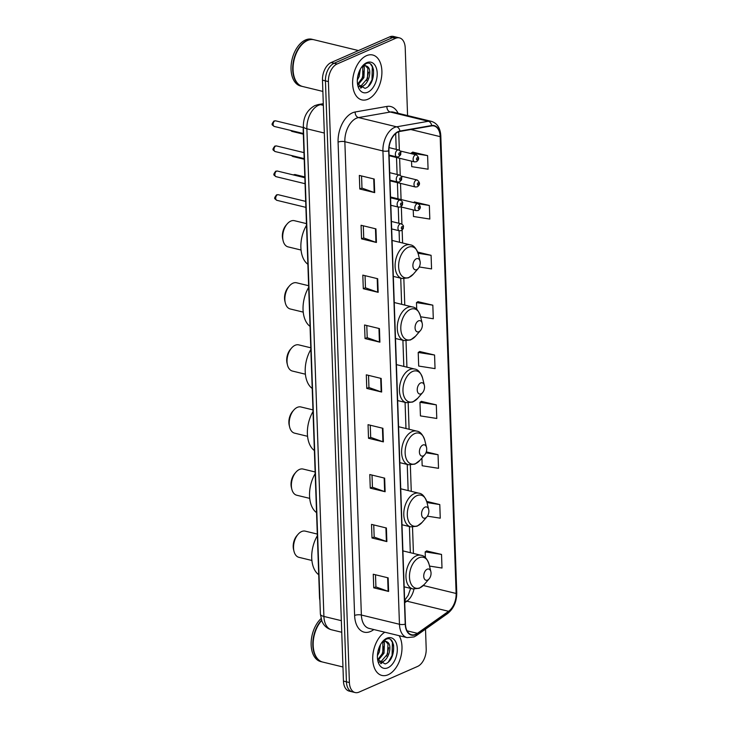 <?xml version="1.0" encoding="UTF-8"?>
<svg xmlns="http://www.w3.org/2000/svg" width="729" height="729" viewBox="0 0 729 729"><rect width="100%" height="100%" fill="white"/><g stroke="black" fill="none" stroke-linecap="round" stroke-linejoin="round"><path stroke-width="1.09" d="M319.903 600.386A14.434 8.748 -76.4 0 1 319.502 597.142L303.2 130.354A14.434 8.748 -76.4 0 1 303.373 126.864M372.072 80.782A19.246 11.664 103.6 0 0 373.403 69.137M392.175 656.346A19.246 11.664 103.6 0 0 393.505 644.7M407.575 115.574L405.215 47.904A14.434 8.748 103.6 0 0 399.474 37.89L393.523 36.45A14.434 8.748 103.6 0 0 389.651 36.878L331.139 62.539A14.434 8.748 103.6 0 0 322.473 80.144L343.45 681.096A14.434 8.748 103.6 0 0 349.191 691.11L352.171 691.83A14.434 8.748 103.6 0 1 346.43 681.815A14.434 8.748 103.6 0 0 352.171 691.83L355.141 692.55A14.434 8.748 103.6 0 0 359.023 692.122L417.535 666.461A14.434 8.748 103.6 0 0 426.201 648.856L425.517 629.154M399.474 37.89A14.434 8.748 103.6 0 0 395.601 38.318L337.09 63.988A14.434 8.748 103.6 0 0 328.414 81.593L325.444 80.873L346.43 681.815L325.444 80.873A14.434 8.748 103.6 0 1 334.11 63.268A14.434 8.748 103.6 0 0 325.444 80.873L322.473 80.144M395.601 38.318L392.621 37.598L334.11 63.268L392.621 37.598A14.434 8.748 103.6 0 1 396.503 37.17A14.434 8.748 103.6 0 0 392.621 37.598L389.651 36.878M388.12 674.753A23.091 13.997 103.6 0 0 400.595 657.686A23.091 13.997 103.6 0 0 399.164 635.697A23.091 13.997 103.6 0 1 400.595 657.686A23.091 13.997 103.6 0 1 388.12 674.753A23.091 13.997 103.6 0 1 381.914 675.446A23.091 13.997 103.6 0 0 388.12 674.753M368.017 99.19A23.091 13.997 103.6 0 0 381.714 75.843A23.091 13.997 103.6 0 0 372.71 55.003A23.091 13.997 103.6 0 0 366.505 55.686A23.091 13.997 103.6 0 0 352.809 79.033A23.091 13.997 103.6 0 0 361.812 99.882A23.091 13.997 103.6 0 0 368.017 99.19A23.091 13.997 103.6 0 0 381.714 75.843A23.091 13.997 103.6 0 0 372.71 55.003A23.091 13.997 103.6 0 0 366.505 55.686A23.091 13.997 103.6 0 0 352.809 79.033A23.091 13.997 103.6 0 0 361.812 99.882A23.091 13.997 103.6 0 0 368.017 99.19M415.721 634.294A15.391 9.331 -76.4 0 1 411.584 634.749A15.391 9.331 -76.4 0 1 405.461 624.07L388.94 150.748A15.391 9.331 -76.4 0 1 399.884 131.448L431.623 125.898A15.391 9.331 -76.4 0 1 434.056 125.962A15.391 9.331 -76.4 0 1 440.179 136.642L456.126 593.47A15.391 9.331 -76.4 0 1 448.572 611.294L417.407 633.328A15.391 9.331 -76.4 0 1 415.721 634.294M415.74 634.658A15.774 9.559 103.6 0 0 417.462 633.665L448.627 611.631A15.774 9.559 103.6 0 0 456.372 593.37L440.425 136.542A15.774 9.559 103.6 0 0 431.65 125.525L399.911 131.065A15.774 9.559 103.6 0 0 388.694 150.857L405.224 624.179A15.774 9.559 103.6 0 0 415.74 634.658M374.214 179.033L359.333 175.425L359.807 189.021L374.688 192.629L374.214 179.033M361.566 175.962L361.985 188.109L374.205 192.483A3.845 1.285 -2 0 0 374.688 192.629M361.985 188.064L359.807 189.021M375.954 228.879L361.074 225.27L361.548 238.866L376.428 242.475L375.954 228.879M363.306 225.817L363.725 237.964L375.945 242.338A3.845 1.285 -2 0 0 376.428 242.475M363.725 237.918L361.548 238.866M377.695 278.733L362.814 275.125L363.297 288.72L378.169 292.329L377.695 278.733M365.047 275.662L365.466 287.818L377.686 292.192A3.845 1.285 -2 0 0 378.169 292.329M365.466 287.764L363.297 288.72M379.435 328.588L364.555 324.979L365.038 338.575L379.909 342.183L379.435 328.588M366.787 325.517L367.206 337.673L379.426 342.038A3.845 1.285 -2 0 0 379.909 342.183M367.206 337.618L365.038 338.575M388.138 577.851L373.266 574.233L373.74 587.829L388.612 591.447L388.138 577.851M375.49 574.78L375.918 586.927L388.129 591.301A3.845 1.285 -2 0 0 388.612 591.447M375.909 586.881L373.74 587.829M386.397 527.996L371.526 524.388L372 537.984L386.871 541.592L386.397 527.996M373.749 524.926L374.177 537.082L386.388 541.447A3.845 1.285 -2 0 0 386.871 541.592M374.168 537.027L372 537.984M384.657 478.142L369.785 474.533L370.259 488.129L385.131 491.738L384.657 478.142M372.009 475.071L372.437 487.227L384.648 491.601A3.845 1.285 -2 0 0 385.131 491.738M372.428 487.172L370.259 488.129M382.916 428.288L368.045 424.679L368.519 438.275L383.39 441.883L382.916 428.288M370.268 425.217L370.687 437.373L382.907 441.747A3.845 1.285 -2 0 0 383.39 441.883M370.687 437.327L368.519 438.275M381.176 378.442L366.304 374.824L366.778 388.42L381.65 392.038L381.176 378.442M368.528 375.371L368.947 387.518L381.167 391.892A3.845 1.285 -2 0 0 381.65 392.038M368.947 387.473L366.778 388.42M384.803 632.207A23.091 13.997 103.6 0 0 372.792 656A23.091 13.997 103.6 0 0 381.914 675.446A23.091 13.997 103.6 0 1 372.792 656A23.091 13.997 103.6 0 1 384.803 632.207M328.414 81.593L349.401 682.535A14.434 8.748 103.6 0 0 355.141 692.55M419.239 266.978L431.559 268.91L431.085 255.314L417.681 252.061M413.243 209.925L413.471 216.495L429.818 219.065L429.345 205.469L414.473 201.979M411.539 161.164L411.73 166.649L428.078 169.21L427.604 155.614L412.732 152.124M436.307 404.868L419.959 402.308L420.433 415.904L436.78 418.464L436.307 404.868L421.435 401.387M421.909 458.031L422.173 465.758L438.521 468.319L438.047 454.723L426.301 451.871M427.431 516.159L440.261 518.173L439.787 504.577L426.693 501.397M429.518 566.069L442.002 568.028L441.528 554.432L426.656 550.942M420.615 316.778L433.299 318.764L432.826 305.169L417.954 301.688M434.566 355.023L418.218 352.462L418.692 366.058L435.04 368.619L434.566 355.023L419.694 351.533M418.218 352.462L419.84 351.442M419.959 402.308L421.581 401.296M438.047 454.723L425.946 452.827M439.787 504.577L427.003 502.573M441.528 554.432L425.18 551.871L425.39 557.667M425.18 551.871L426.802 550.851M432.826 305.169L416.478 302.608L416.715 309.315M416.478 302.608L418.1 301.596M431.085 255.314L418.091 253.282M413.534 202.571L414.619 201.887M429.345 205.469L418.227 203.719M427.604 155.614L411.256 153.054L411.274 153.673M411.256 153.054L412.878 152.042M321.635 620.561A24.048 14.571 103.6 0 0 321.307 620.935A24.048 14.571 103.6 0 0 313.953 651.225A24.048 14.571 103.6 0 0 322.747 662.069L342.958 666.98M321.243 621.008A23.811 14.425 103.6 0 0 321.188 621.072A23.811 14.425 103.6 0 0 313.917 651.052A23.811 14.425 103.6 0 0 313.935 651.134M321.507 620.206A24.048 14.571 103.6 0 0 312.796 644.819A24.048 14.571 103.6 0 0 322.373 661.978A24.048 14.571 103.6 0 0 322.564 662.023M321.024 618.611A24.048 14.571 103.6 0 0 311.119 643.443A24.048 14.571 103.6 0 0 320.705 661.577L322.373 661.978M380.392 644.819L379.299 652.063L377.431 655.644M379.162 647.461L377.722 652.728M383.609 641.72L384.447 643.151L384.019 653.211L378.032 660.501M382.862 642.058L382.834 652.92L377.695 659.745M382.142 642.131L384.484 640.636L387.792 642.313A10.871 6.588 103.6 0 0 386.206 641.538A10.871 6.588 103.6 0 0 383.281 641.857A10.871 6.588 103.6 0 0 381.513 642.987M387.792 642.313C392.339 645.438 388.994 659.863 382.169 661.905L379.126 662.187M385.677 641.447L387.992 644.017L387.564 654.068L380.985 661.613L378.971 662.005M377.613 659.545L385.131 663.928C396.33 660.547 396.193 634.904 386.252 639.16L382.452 641.757M387.874 667.782A15.683 9.504 103.6 0 0 397.296 648.646A15.683 9.504 103.6 0 0 386.844 638.23A15.683 9.504 103.6 0 0 382.716 641.42A15.683 9.504 103.6 0 0 377.923 661.167A15.683 9.504 103.6 0 0 387.874 667.782M390.835 639.971L392.402 642.304L392.084 655.471L388.457 661.85M388.712 647.716L386.643 656.091M382.944 661.549L380.565 663.463M383.983 646.568L381.923 654.952M378.989 647.908L377.777 652.419M384.775 660.292L380.994 663.7M384.065 641.584L384.383 643.005M317.297 534.065L305.251 531.14A13.468 8.165 103.6 0 0 301.633 531.541A13.468 8.165 103.6 0 0 298.088 534.284L296.94 535.605A11.063 6.707 103.6 0 0 293.559 549.538L293.978 551.242A13.468 8.165 103.6 0 0 298.899 557.321L311.894 560.473M298.088 534.284A13.468 8.165 103.6 0 0 293.978 551.242M427.203 569.212A5.768 3.499 103.6 0 0 423.74 576.247A5.768 3.499 103.6 0 0 427.586 580.084A5.768 3.499 103.6 0 0 429.099 578.908A5.768 3.499 103.6 0 0 430.866 571.645A5.768 3.499 103.6 0 0 427.203 569.212M317.361 535.715A26.454 16.029 103.6 0 0 318.719 574.716M315.138 471.973L303.082 469.057A13.468 8.165 103.6 0 0 299.464 469.449A13.468 8.165 103.6 0 0 295.919 472.201L294.771 473.522A11.063 6.707 103.6 0 0 291.39 487.455L291.81 489.159A13.468 8.165 103.6 0 0 296.73 495.228L309.725 498.381M295.919 472.201A13.468 8.165 103.6 0 0 291.81 489.159M425.034 507.12A5.768 3.499 103.6 0 0 421.572 514.164A5.768 3.499 103.6 0 0 425.417 518A5.768 3.499 103.6 0 0 426.93 516.825A5.768 3.499 103.6 0 0 428.698 509.553A5.768 3.499 103.6 0 0 425.034 507.12M315.192 473.622A26.454 16.029 103.6 0 0 316.55 512.633M312.969 409.889L300.913 406.964A13.468 8.165 103.6 0 0 297.295 407.365A13.468 8.165 103.6 0 0 293.76 410.108L292.611 411.429A11.063 6.707 103.6 0 0 289.231 425.362L289.641 427.066A13.468 8.165 103.6 0 0 294.562 433.144L307.556 436.297M293.76 410.108A13.468 8.165 103.6 0 0 289.641 427.066M422.866 445.027A5.768 3.499 103.6 0 0 419.403 452.071A5.768 3.499 103.6 0 0 423.248 455.907A5.768 3.499 103.6 0 0 424.761 454.732A5.768 3.499 103.6 0 0 426.529 447.46A5.768 3.499 103.6 0 0 422.866 445.027M313.023 411.539A26.454 16.029 103.6 0 0 314.381 450.54M310.8 347.797L298.744 344.872A13.468 8.165 103.6 0 0 295.127 345.273A13.468 8.165 103.6 0 0 291.591 348.015L290.443 349.346A11.063 6.707 103.6 0 0 287.062 363.279L287.472 364.974A13.468 8.165 103.6 0 0 292.393 371.052L305.387 374.205M291.591 348.015A13.468 8.165 103.6 0 0 287.472 364.974M420.697 382.944A5.768 3.499 103.6 0 0 417.234 389.988A5.768 3.499 103.6 0 0 421.08 393.824A5.768 3.499 103.6 0 0 422.592 392.639A5.768 3.499 103.6 0 0 424.36 385.377A5.768 3.499 103.6 0 0 420.697 382.944M310.855 349.446A26.454 16.029 103.6 0 0 312.212 388.457M308.631 285.713L296.585 282.788A13.468 8.165 103.6 0 0 292.958 283.189A13.468 8.165 103.6 0 0 289.422 285.932L288.274 287.253A11.063 6.707 103.6 0 0 284.893 301.186L285.303 302.89A13.468 8.165 103.6 0 0 290.224 308.968L303.218 312.121M289.422 285.932A13.468 8.165 103.6 0 0 285.303 302.89M418.528 320.851A5.768 3.499 103.6 0 0 415.065 327.895A5.768 3.499 103.6 0 0 418.911 331.731A5.768 3.499 103.6 0 0 420.433 330.556A5.768 3.499 103.6 0 0 422.191 323.284A5.768 3.499 103.6 0 0 418.528 320.851M308.686 287.363A26.454 16.029 103.6 0 0 310.053 326.364M306.462 223.621L294.416 220.696A13.468 8.165 103.6 0 0 290.789 221.097A13.468 8.165 103.6 0 0 287.253 223.839L286.105 225.17A11.063 6.707 103.6 0 0 282.724 239.094L283.134 240.798A13.468 8.165 103.6 0 0 288.055 246.876L301.05 250.029M287.253 223.839A13.468 8.165 103.6 0 0 283.134 240.798M416.359 258.768A5.768 3.499 103.6 0 0 412.896 265.812A5.768 3.499 103.6 0 0 416.742 269.639A5.768 3.499 103.6 0 0 418.264 268.463A5.768 3.499 103.6 0 0 420.022 261.201A5.768 3.499 103.6 0 0 416.359 258.768M306.517 225.27A26.454 16.029 103.6 0 0 307.884 264.281M358.468 50.556L313.989 39.758A24.048 14.571 103.6 0 0 307.529 40.478A24.048 14.571 103.6 0 0 301.205 45.371A24.048 14.571 103.6 0 0 293.851 75.661A24.048 14.571 103.6 0 0 302.644 86.505L322.865 91.417M301.15 45.444A23.811 14.425 103.6 0 0 301.086 45.508A23.811 14.425 103.6 0 0 293.814 75.488A23.811 14.425 103.6 0 0 293.833 75.57M313.807 39.721A24.048 14.571 103.6 0 0 313.625 39.667A24.048 14.571 103.6 0 0 307.155 40.387A24.048 14.571 103.6 0 0 292.894 64.708A24.048 14.571 103.6 0 0 302.271 86.414A24.048 14.571 103.6 0 0 302.462 86.459M313.625 39.667L311.948 39.266A24.048 14.571 103.6 0 0 305.487 39.977A24.048 14.571 103.6 0 0 291.226 64.298A24.048 14.571 103.6 0 0 300.603 86.013L302.271 86.414M360.299 69.255L359.197 76.499L357.328 80.081M359.069 71.898L357.629 77.165M363.507 66.157L364.345 67.587L363.917 77.648L357.93 84.938M362.76 66.494L362.741 77.356L357.593 84.181M362.04 66.567L364.382 65.072L367.689 66.749A10.871 6.588 103.6 0 0 366.104 65.965A10.871 6.588 103.6 0 0 363.188 66.293A10.871 6.588 103.6 0 0 361.411 67.423M367.689 66.749C372.237 69.875 368.901 84.3 362.067 86.341L359.023 86.623M365.575 65.874L367.89 68.453L367.462 78.504L360.891 86.049L358.868 86.441M357.511 83.981L365.029 88.364C376.237 84.983 376.1 59.331 366.149 63.596L362.359 66.184M367.781 92.219A15.683 9.504 103.6 0 0 377.194 73.082A15.683 9.504 103.6 0 0 366.742 62.667A15.683 9.504 103.6 0 0 362.623 65.856A15.683 9.504 103.6 0 0 357.83 85.603A15.683 9.504 103.6 0 0 367.781 92.219M370.742 64.407L372.309 66.74L371.99 79.908L368.355 86.286M368.61 72.153L366.55 80.527M362.851 85.986L360.463 87.899M363.889 71.005L361.821 79.388M358.896 72.344L357.675 76.855M364.682 84.728L360.891 88.136M363.962 66.02L364.281 67.442M323.312 104.192L320.56 104.666A19.246 11.664 103.6 0 0 318.436 105.322A19.246 11.664 103.6 0 0 306.882 128.796L323.904 616.442A19.246 11.664 103.6 0 0 331.558 629.792C327.968 628.845 325.161 626.776 323.129 623.587L321.917 621.272L320.386 614.1L303.355 126.463A9.623 3.208 178 0 0 306.882 128.796L324.314 133.033M341.345 620.671L323.904 616.442A9.623 3.208 178 0 1 320.386 614.1M323.348 105.35L320.56 104.666A9.623 7.399 -99.9 0 0 318.154 104.584L323.293 103.682M343.45 681.096L349.401 682.535M331.139 62.539L337.09 63.988M373.822 629.546L373.275 629.938A24.048 14.571 -76.4 0 1 354.613 615.467L338.083 142.146A4.811 1.604 178 0 1 344.853 141.708L361.374 615.03A19.246 11.664 103.6 0 0 369.029 628.38L407.11 637.62A19.246 11.664 -76.4 0 1 399.456 624.27A4.811 1.604 -2 0 0 405.224 624.179M338.083 142.146A24.048 14.571 -76.4 0 1 352.526 112.795A24.048 14.571 -76.4 0 1 355.187 111.984L386.926 106.434A24.048 14.571 -76.4 0 1 398.098 113.277M356.408 118.235A19.246 11.664 103.6 0 0 344.853 141.708L382.925 150.949A19.246 11.664 -76.4 0 1 396.612 126.819L428.351 121.278A19.246 11.664 -76.4 0 1 431.395 121.36L393.314 112.111A19.246 11.664 103.6 0 0 390.27 112.029L358.531 117.579A19.246 11.664 103.6 0 0 356.408 118.235M407.11 637.62L414.054 636.927L416.478 635.542A4.811 3.144 -125.3 0 0 417.462 633.665M416.478 635.542L447.642 613.508C453.684 608.597 456.719 601.671 456.755 592.704A4.811 1.604 178 0 1 456.372 593.37M440.425 136.542A4.811 1.604 -2 0 0 440.808 135.876C440.352 128.067 437.218 123.219 431.395 121.36M431.65 125.525A4.811 3.7 -99.9 0 0 428.351 121.278L390.27 112.029A4.811 3.7 80.1 0 1 386.926 106.434M447.642 613.508A4.811 3.144 -125.3 0 0 448.627 611.631M399.911 131.065A4.811 3.7 -99.9 0 0 396.612 126.819L358.531 117.579A4.811 3.7 80.1 0 1 355.187 111.984M388.694 150.857A4.811 1.604 178 0 1 382.925 150.949L399.456 624.27L361.374 615.03A4.811 1.604 178 0 0 354.613 615.467M373.275 629.938A4.811 3.144 54.7 0 1 373.221 629.4M440.179 136.642L410.855 129.525M417.407 633.328L407.064 630.822M448.572 611.294L406.919 601.179A15.391 9.331 103.6 0 0 413.954 589.132M404.723 602.737L406.919 601.179A8.657 5.659 54.7 0 0 404.659 601.097M456.126 593.47L423.312 585.505M413.434 553.439L412.514 527.103M411.265 491.346L410.345 465.02M409.097 429.263L408.185 402.927M406.928 367.17L406.017 340.844M404.768 305.087L403.848 278.751M402.599 242.994L402.144 230.036M401.934 224.149L401.342 207.036M401.078 199.546L400.513 183.38M400.239 175.388L399.638 158.275M399.355 150.274L398.708 131.758M380.693 378.324L381.167 391.892M382.433 428.178L382.907 441.747M384.174 478.024L384.648 491.601M385.914 527.878L386.388 541.447M387.655 577.732L388.129 591.301M378.952 328.469L379.426 342.038M377.212 278.615L377.686 292.192M375.471 228.769L375.945 242.338M373.731 178.915L374.205 192.483M419.038 557.758A15.91 9.641 103.6 0 0 409.479 577.168A15.91 9.641 103.6 0 0 420.077 587.729A15.91 9.641 103.6 0 0 424.26 584.494L419.275 588.294L412.842 588.932A17.314 10.498 103.6 0 1 406.089 573.304A17.314 10.498 103.6 0 1 416.359 555.79A17.314 10.498 103.6 0 1 421.016 555.279C424.406 555.589 427.112 558.651 429.126 564.465A15.91 9.641 103.6 0 0 419.038 557.758M416.87 495.665A15.91 9.641 103.6 0 0 407.311 515.075A15.91 9.641 103.6 0 0 417.917 525.645A15.91 9.641 103.6 0 0 422.1 522.401L417.106 526.21L410.673 526.848A17.314 10.498 103.6 0 1 403.921 511.211A17.314 10.498 103.6 0 1 414.19 493.706A17.314 10.498 103.6 0 1 418.847 493.187C422.237 493.497 424.943 496.558 426.957 502.372A15.91 9.641 103.6 0 0 416.87 495.665M414.701 433.582A15.91 9.641 103.6 0 0 405.142 452.991A15.91 9.641 103.6 0 0 415.749 463.553A15.91 9.641 103.6 0 0 419.931 460.318L414.938 464.118L408.504 464.756A17.314 10.498 103.6 0 1 401.752 449.128A17.314 10.498 103.6 0 1 412.022 431.614A17.314 10.498 103.6 0 1 416.678 431.103C420.068 431.413 422.774 434.475 424.788 440.289A15.91 9.641 103.6 0 0 414.701 433.582M412.532 371.489A15.91 9.641 103.6 0 0 402.973 390.899A15.91 9.641 103.6 0 0 413.58 401.469A15.91 9.641 103.6 0 0 417.763 398.225L412.769 402.025L406.335 402.672A17.314 10.498 103.6 0 1 399.583 387.035A17.314 10.498 103.6 0 1 409.853 369.53A17.314 10.498 103.6 0 1 414.509 369.011C417.899 369.321 420.606 372.382 422.62 378.196A15.91 9.641 103.6 0 0 412.532 371.489M410.363 309.406A15.91 9.641 103.6 0 0 400.804 328.815A15.91 9.641 103.6 0 0 411.411 339.377A15.91 9.641 103.6 0 0 415.594 336.142L410.6 339.942L404.167 340.58A17.314 10.498 103.6 0 1 397.414 324.952A17.314 10.498 103.6 0 1 407.684 307.438A17.314 10.498 103.6 0 1 412.341 306.927C415.73 307.237 418.437 310.29 420.451 316.113A15.91 9.641 103.6 0 0 410.363 309.406M408.194 247.313A15.91 9.641 103.6 0 0 398.635 266.723A15.91 9.641 103.6 0 0 409.242 277.293A15.91 9.641 103.6 0 0 413.425 274.049L408.431 277.849L402.007 278.496A17.314 10.498 103.6 0 1 395.246 262.859A17.314 10.498 103.6 0 1 405.515 245.345A17.314 10.498 103.6 0 1 410.172 244.835C413.562 245.144 416.268 248.206 418.282 254.02A15.91 9.641 103.6 0 0 408.194 247.313M276.847 200.32C274.569 198.416 273.457 199.035 276.546 194.853L278.205 194.707A2.889 1.75 103.6 0 0 277.43 194.789A2.889 1.75 103.6 0 0 275.717 197.714A2.889 1.75 103.6 0 0 276.847 200.32L305.898 207.364M400.121 223.894A3.609 2.187 -76.4 0 1 401.087 223.794C403 224.906 403.775 225.89 403.401 226.746C402.782 228.25 404.641 227.703 401.242 230.628L399.392 230.801A3.609 2.187 -76.4 0 1 397.979 227.548A3.609 2.187 -76.4 0 1 400.121 223.894M402.135 228.879A1.203 0.729 103.6 0 0 402.864 227.412A1.203 0.729 103.6 0 0 402.062 226.619A1.203 0.729 103.6 0 0 401.333 228.086A1.203 0.729 103.6 0 0 402.135 228.879M276.018 176.664C273.749 174.76 272.637 175.379 275.717 171.197L277.375 171.051A2.889 1.75 103.6 0 0 276.601 171.133A2.889 1.75 103.6 0 0 274.897 174.058A2.889 1.75 103.6 0 0 276.018 176.664L305.068 183.708M399.292 200.238A3.609 2.187 -76.4 0 1 400.267 200.129C402.18 201.25 402.946 202.234 402.572 203.09C401.952 204.594 403.811 204.047 400.421 206.972L398.563 207.145A3.609 2.187 -76.4 0 1 397.159 203.892A3.609 2.187 -76.4 0 1 399.292 200.238M401.315 205.223A1.203 0.729 103.6 0 0 402.034 203.755A1.203 0.729 103.6 0 0 401.232 202.954A1.203 0.729 103.6 0 0 400.513 204.421A1.203 0.729 103.6 0 0 401.315 205.223M275.143 151.55C272.865 149.655 271.753 150.274 274.842 146.092L276.501 145.946A2.889 1.75 103.6 0 0 275.726 146.028A2.889 1.75 103.6 0 0 274.013 148.944A2.889 1.75 103.6 0 0 275.143 151.55L304.193 158.603M398.417 175.133A3.609 2.187 -76.4 0 1 399.383 175.024C401.296 176.136 402.071 177.129 401.697 177.985C401.078 179.48 402.937 178.933 399.538 181.867L397.688 182.04A3.609 2.187 -76.4 0 1 396.275 178.778A3.609 2.187 -76.4 0 1 398.417 175.133M400.431 180.118A1.203 0.729 103.6 0 0 401.16 178.651A1.203 0.729 103.6 0 0 400.358 177.849A1.203 0.729 103.6 0 0 399.638 179.316A1.203 0.729 103.6 0 0 400.431 180.118M274.268 126.445C271.99 124.541 270.878 125.16 273.967 120.987L275.626 120.832A2.889 1.75 103.6 0 0 274.851 120.923A2.889 1.75 103.6 0 0 273.138 123.839A2.889 1.75 103.6 0 0 274.268 126.445L303.31 133.498M397.542 150.028A3.609 2.187 -76.4 0 1 398.508 149.919C400.421 151.031 401.196 152.015 400.822 152.88C400.203 154.375 402.062 153.828 398.663 156.762L396.813 156.926A3.609 2.187 -76.4 0 1 395.4 153.673A3.609 2.187 -76.4 0 1 397.542 150.028M399.556 155.013A1.203 0.729 103.6 0 0 400.285 153.546A1.203 0.729 103.6 0 0 399.483 152.744A1.203 0.729 103.6 0 0 398.754 154.211A1.203 0.729 103.6 0 0 399.556 155.013M293.113 174.869L295.081 174.559A2.889 1.75 103.6 0 0 294.297 174.65A2.889 1.75 103.6 0 0 293.751 175.024M400.64 206.863L416.259 210.654A3.609 2.187 -76.4 0 1 414.856 207.4A3.609 2.187 -76.4 0 1 416.988 203.755A3.609 2.187 -76.4 0 1 417.963 203.646L390.553 196.994M418.929 206.471A1.203 0.729 103.6 0 0 418.209 207.938A1.203 0.729 103.6 0 0 419.011 208.731A1.203 0.729 103.6 0 0 419.731 207.264A1.203 0.729 103.6 0 0 418.929 206.471M291.974 155.642A2.889 1.75 103.6 0 0 292.885 156.516L291.381 155.496M389.988 180.819L415.43 186.998A3.609 2.187 -76.4 0 1 414.026 183.744A3.609 2.187 -76.4 0 1 416.168 180.09A3.609 2.187 -76.4 0 1 417.134 179.99L400.996 176.072M418.1 182.815A1.203 0.729 103.6 0 0 417.38 184.282A1.203 0.729 103.6 0 0 418.182 185.075A1.203 0.729 103.6 0 0 418.902 183.608A1.203 0.729 103.6 0 0 418.1 182.815M291.099 130.527A2.889 1.75 103.6 0 0 292.01 131.402L290.507 130.391M389.113 155.714L414.555 161.893A3.609 2.187 -76.4 0 1 413.152 158.64A3.609 2.187 -76.4 0 1 415.293 154.985A3.609 2.187 -76.4 0 1 416.259 154.876L400.112 150.958M417.225 157.701A1.203 0.729 103.6 0 0 416.505 159.168A1.203 0.729 103.6 0 0 417.307 159.97A1.203 0.729 103.6 0 0 418.027 158.503A1.203 0.729 103.6 0 0 417.225 157.701M303.355 126.463C303.346 116.877 307.182 109.915 314.882 105.577L318.154 104.584M331.558 629.792L341.746 632.262M456.755 592.704L440.808 135.876M404.641 600.45L408.222 595.265L410.627 588.394M410.318 552.682L409.406 526.538M408.149 490.59L407.238 464.446M405.98 428.506L405.069 402.362M403.811 366.414L402.9 340.27M401.643 304.33L400.731 278.186M399.474 242.238L399.073 230.728M398.809 223.238L398.244 207.072M397.961 198.789L397.396 182.624M397.105 174.477L396.512 157.51M396.23 149.363L395.683 133.562M404.167 586.827L412.842 588.932M402.909 550.887L421.016 555.279M430.866 571.645L429.126 564.465M429.099 578.908L424.26 584.494M401.998 524.743L410.673 526.848M400.74 488.794L418.847 493.187M428.698 509.553L426.957 502.372M426.93 516.825L422.1 522.401M399.829 462.651L408.504 464.756M398.572 426.711L416.678 431.103M426.529 447.46L424.788 440.289M424.761 454.732L419.931 460.318M397.66 400.567L406.335 402.672M396.403 364.618L414.509 369.011M424.36 385.377L422.62 378.196M422.592 392.639L417.763 398.225M395.492 338.475L404.167 340.58M394.234 302.526L412.341 306.927M422.191 323.284L420.451 316.113M420.433 330.556L415.594 336.142M393.323 276.382L402.007 278.496M392.065 240.442L410.172 244.835M420.022 261.201L418.282 254.02M418.264 268.463L413.425 274.049M278.205 194.707L305.688 201.377M391.4 221.443L401.087 223.794M391.664 228.924L399.392 230.801M277.375 171.051L304.859 177.721M390.58 197.787L400.267 200.129M390.835 205.268L398.563 207.145M276.501 145.946L303.984 152.616M389.705 172.673L399.383 175.024M389.96 180.163L397.688 182.04M275.626 120.832L303.291 127.548M389.049 147.623L398.508 149.919M389.086 155.058L396.813 156.926M416.259 210.654L418.118 210.49C421.107 208.403 421.052 206.125 417.963 203.646M295.081 174.559L304.831 176.928M292.885 156.516L304.212 159.259M415.43 186.998L417.289 186.824C420.278 184.747 420.232 182.469 417.134 179.99M292.01 131.402L303.337 134.154M414.555 161.893L416.414 161.72C419.403 159.642 419.357 157.364 416.259 154.876"/></g></svg>
